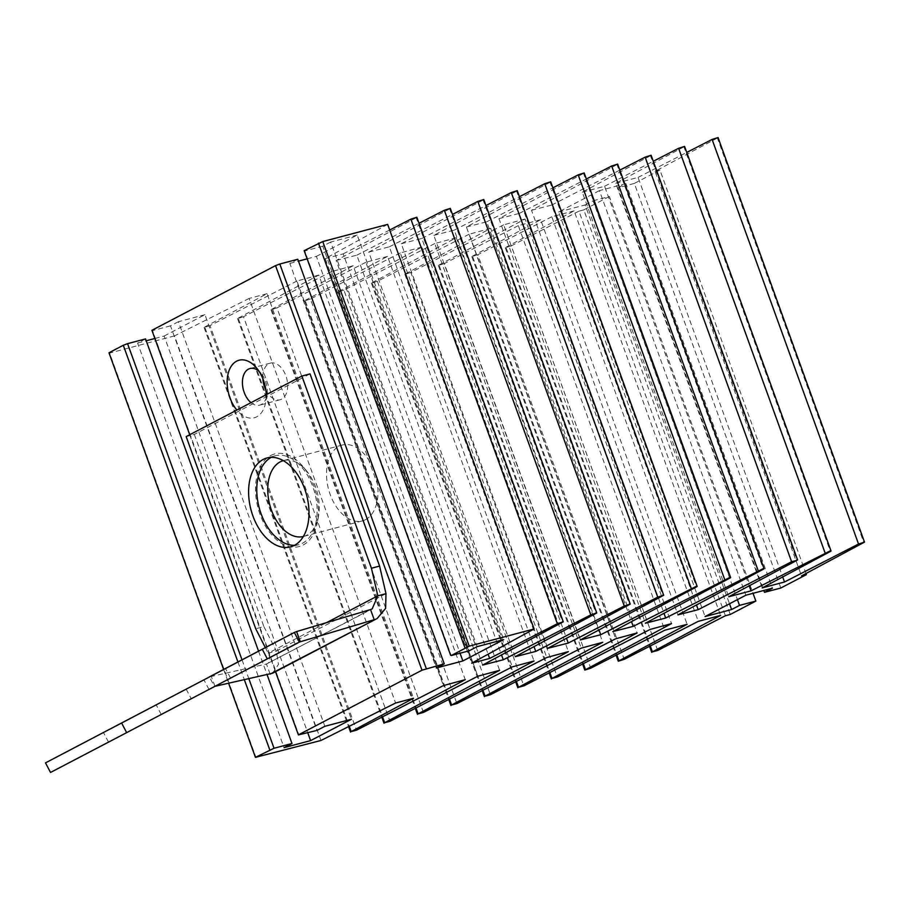 <?xml version="1.0" encoding="UTF-8"?>
<svg xmlns="http://www.w3.org/2000/svg" width="910" height="910" viewBox="0 0 910 910"><rect width="100%" height="100%" fill="white"/><g stroke="black" fill="none" stroke-linecap="round" stroke-linejoin="round"><path stroke-width="0.68" stroke-dasharray="4.55 3.41" d="M266.209 394.712A29.757 18.621 75.2 0 1 265.663 402.368A29.757 18.621 75.2 0 1 256.757 416.803A29.757 18.621 75.2 0 1 236.862 410.069M251.012 402.652A18.939 11.841 -104.8 0 0 259.691 405.143A18.939 11.841 -104.8 0 0 261.25 404.529A18.939 11.841 -104.8 0 0 266.926 395.338A18.939 11.841 -104.8 0 0 261.136 373.453A18.939 11.841 -104.8 0 0 258.997 371.269M265.811 389.878A18.939 11.841 -104.8 0 0 280.098 399.74A18.939 11.841 -104.8 0 0 281.656 399.126A18.939 11.841 -104.8 0 0 286.332 377.115A18.939 11.841 -104.8 0 0 270.406 363.124A18.939 11.841 -104.8 0 0 268.848 363.727A18.939 11.841 -104.8 0 0 262.865 378.753M270.759 455.489A47.889 29.95 75.2 0 1 302.859 466.432A47.889 29.95 75.2 0 1 317.499 521.783A47.889 29.95 75.2 0 1 303.166 545.01A47.889 29.95 75.2 0 1 260.01 514.355A47.889 29.95 75.2 0 1 270.759 455.489M303.349 536.49A39.232 24.536 -104.8 0 0 303.53 536.445A39.232 24.536 -104.8 0 0 306.761 535.194A39.232 24.536 -104.8 0 0 318.511 516.152A39.232 24.536 -104.8 0 0 306.511 470.823A39.232 24.536 -104.8 0 0 283.454 460.596A39.232 24.536 -104.8 0 0 283.283 460.642M365.536 519.633A39.232 24.536 -104.8 0 0 375.216 474.03A39.232 24.536 -104.8 0 0 342.228 445.047A39.232 24.536 -104.8 0 0 338.986 446.31A39.232 24.536 -104.8 0 0 329.306 491.912A39.232 24.536 -104.8 0 0 362.294 520.895A39.232 24.536 -104.8 0 0 365.536 519.633M718.047 137.535L717.387 138.036L863.84 542.622M684.57 146.396L683.922 146.885L830.375 551.471M651.105 155.246L650.457 155.746L796.91 560.332M617.64 164.107L616.991 164.596L763.444 569.182M584.174 172.957L583.515 173.457L729.979 578.043M550.709 181.818L550.049 182.307L696.514 586.893M517.244 190.668L516.584 191.168L663.037 595.754M483.767 199.529L483.119 200.018L629.572 604.615M450.302 208.379L449.654 208.879L596.107 613.465M416.837 217.24L416.188 217.74L562.642 622.326M387.649 224.383L325.257 258.599L471.71 663.197M325.257 258.599L343.195 253.856L488.113 654.199M343.195 253.856L389.685 230.014M416.188 217.74L336.165 260.488L482.63 665.073M336.165 260.488L356.822 255.175L501.546 654.961M356.822 255.175L419.021 223.268M449.654 208.879L368.721 252.115L515.185 656.702M368.721 252.115L389.309 246.826L534.034 646.635M389.309 246.826L452.486 214.419M483.119 200.018L401.276 243.743L547.74 648.33M401.276 243.743L421.785 238.477L566.52 638.297M421.785 238.477L485.951 205.558M516.584 191.168L433.842 235.371L580.296 639.957M433.842 235.371L454.272 230.128L599.008 629.97M454.272 230.128L519.428 196.708M550.049 182.307L466.398 227.011L612.851 631.597M466.398 227.011L486.748 221.778L631.494 621.632M486.748 221.778L552.893 187.847M583.515 173.457L498.953 218.639L645.406 623.225M498.953 218.639L519.235 213.429L663.981 613.294M519.235 213.429L586.359 178.997M616.991 164.596L531.508 210.267L677.961 614.853M531.508 210.267L551.71 205.069L696.468 604.968M551.71 205.069L619.824 170.136M650.457 155.746L582.286 192.169L728.739 596.755M582.286 192.169L604.581 186.266L749.226 585.812M604.581 186.266L653.289 161.275M683.922 146.885L615.752 183.308L762.205 587.894M615.752 183.308L638.058 177.405L782.691 576.951M638.058 177.405L686.754 152.425M717.387 138.036L655.052 171.33L801.517 575.916M655.052 171.33L659.932 170.045L805.987 573.527M659.932 170.045L634.35 183.422L780.814 588.008M634.35 183.422L618.027 187.744L763.808 590.465M618.027 187.744L625.943 183.604L772.397 588.19M625.943 183.604L599.417 190.622L745.87 595.208M599.417 190.622L558.615 211.973L705.068 616.559M558.615 211.973L585.141 204.955L729.513 603.774M585.141 204.955L593.058 200.803L737.43 599.622M593.058 200.803L609.381 196.492L753.036 593.32M609.381 196.492L583.799 209.869L730.264 614.455M583.799 209.869L578.931 211.154L725.395 615.74M578.931 211.154L511.249 245.882L657.702 650.468M511.249 245.882L505.289 247.782L505.937 247.281L650.263 645.975M505.937 247.281L574.108 210.858L720.572 615.444M574.108 210.858L551.801 216.762L698.266 621.348M551.801 216.762L477.773 254.732L624.237 659.318M477.773 254.732L471.812 256.631L472.472 256.142L616.798 654.825M472.472 256.142L540.642 219.719L687.095 624.306M540.642 219.719L518.336 225.623L664.801 630.209M518.336 225.623L444.308 263.593L590.772 668.179M444.308 263.593L438.347 265.493L439.007 264.992L583.333 663.686M439.007 264.992L525.047 219.026L671.512 623.612M525.047 219.026L503.662 224.838L650.127 629.424M503.662 224.838L410.842 272.443L557.307 677.029M410.842 272.443L404.882 274.342L405.541 273.853L549.856 672.535M405.541 273.853L490.672 228.364L637.125 632.951M490.672 228.364L469.207 234.2L615.672 638.786M469.207 234.2L377.377 281.304L523.83 685.89M377.377 281.304L371.416 283.203L372.065 282.703L516.391 681.397M372.065 282.703L456.297 237.703L602.75 642.289M456.297 237.703L434.752 243.561L581.217 648.147M434.752 243.561L343.912 290.154L490.365 694.739M343.912 290.154L337.951 292.053L338.6 291.564L482.926 690.246M338.6 291.564L421.921 247.042L568.375 651.64M421.921 247.042L400.298 252.923L546.751 657.509M400.298 252.923L310.447 299.015L456.9 703.601M310.447 299.015L304.486 300.914L305.134 300.414L449.46 699.107M305.134 300.414L387.546 256.392L533.999 660.979M387.546 256.392L365.843 262.285L512.296 666.871M365.843 262.285L276.97 307.876L423.434 712.462M276.97 307.876L271.009 309.775L271.669 309.275L415.995 707.969M271.669 309.275L353.171 265.731L499.624 670.317M353.171 265.731L331.388 271.646L477.841 676.232M331.388 271.646L243.505 316.726L389.969 721.312M243.505 316.726L237.544 318.625L238.204 318.136L382.53 716.818M238.204 318.136L318.796 275.07L465.249 679.656M318.796 275.07L296.933 281.019L443.386 685.605M296.933 281.019L210.039 325.587L356.504 730.173M210.039 325.587L204.079 327.486L204.739 326.986L349.269 726.271M204.739 326.986L267.062 293.68L413.527 698.266M267.062 293.68L249.135 298.435L395.588 703.02M249.135 298.435L174.504 335.892L320.957 740.478M174.504 335.892L109.609 353.069L256.063 757.655M223.621 669.453L228.637 683.285M109.609 353.069L108.984 352.762M237.931 661.957L244.392 679.804M242.014 659.83L248.896 678.814M258.565 651.173L267.119 674.788M145.532 338.918L137.615 343.059L284.068 747.645M154.882 338.486L164.141 336.04L307.796 732.868M137.615 343.059L146.203 340.784M164.141 336.04L204.943 314.689L351.397 719.275M204.943 314.689L178.417 321.708L324.87 726.294M178.417 321.708L170.5 325.848L316.953 730.434M170.5 325.848L152.539 330.603L299.003 735.189M189.724 434.73L275.502 671.682M152.539 330.603L151.913 330.296M297.775 259.259L289.858 263.411L436.322 667.997M307.125 258.838L316.384 256.381L460.039 653.209M289.858 263.411L298.457 261.136M316.384 256.381L357.186 235.042L503.651 639.628M357.186 235.042L330.66 242.06L477.124 646.646M330.66 242.06L322.743 246.2L469.207 650.786M322.743 246.2L304.782 250.955L451.246 655.541M304.782 250.955L304.167 250.648M114.501 738.954L161.218 714.464L114.501 738.954M211.416 688.142L230.537 678.121L211.416 688.142M294.522 545.317A46 28.767 -104.8 0 0 298.73 544.715A46 28.767 -104.8 0 0 302.518 543.236A46 28.767 -104.8 0 0 313.87 489.773A46 28.767 -104.8 0 0 275.195 455.785A46 28.767 -104.8 0 0 271.396 457.264A46 28.767 -104.8 0 0 271.237 457.343M214.965 686.311L211.222 676.21L296.592 631.551M270.122 674.128L266.471 664.004L209.391 676.892L214.407 686.481L231.038 677.882M310.026 373.896L194.319 434.434L186.163 436.584M194.319 434.434L263.889 626.603L255.721 628.764M263.889 626.603L276.344 651.037L268.177 653.187L326.61 622.622M265.345 647.624L268.177 653.187C270.85 658.976 270.281 662.582 266.471 664.004L372.19 608.881M272.534 673.229L278.471 664.402L276.344 651.037L385.976 593.673M186.152 689.086L191.18 698.675L299.367 642.039L214.885 686.322M191.18 698.675L50.528 772.465M266.471 664.004L370.529 609.563M261.136 373.453L256.563 367.97M266.926 395.338L265.663 402.368M270.406 363.124L250 368.516M306.511 470.823L302.859 466.432M318.511 516.152L317.499 521.783M342.228 445.047L283.454 460.596M505.289 247.782L649.558 646.327M471.812 256.631L616.093 655.189M438.347 265.493L582.628 664.038M404.882 274.342L549.162 672.899M371.416 283.203L515.686 681.761M337.951 292.053L482.22 690.61M304.486 300.914L448.755 699.471M271.009 309.775L415.29 708.321M237.544 318.625L381.825 717.182M204.079 327.486L348.564 726.624M362.294 520.895L303.53 536.445M280.098 399.74L259.691 405.143M161.218 714.464L156.19 704.875M230.537 678.121L225.509 668.532M275.195 455.785L267.028 457.946M298.73 544.715L290.563 546.876M208.97 689.416L203.942 679.838M108.495 742.094L103.467 732.505"/><path stroke-width="1.36" d="M236.862 410.069A29.757 18.621 75.2 0 1 236.611 361.179A29.757 18.621 75.2 0 1 256.563 367.97A29.757 18.621 75.2 0 1 266.209 394.712M258.997 371.269A18.939 11.841 -104.8 0 0 250 368.516A18.939 11.841 -104.8 0 0 248.441 369.13A18.939 11.841 -104.8 0 0 242.492 384.566A18.939 11.841 -104.8 0 0 251.012 402.652M283.283 460.642A39.232 24.536 -104.8 0 0 280.212 461.859A39.232 24.536 -104.8 0 0 270.486 507.325A39.232 24.536 -104.8 0 0 303.349 536.49M686.754 152.425L712.086 139.435L718.047 137.535L864.5 542.121L801.517 575.916L806.385 574.631L780.814 588.008L764.48 592.33L772.397 588.19L745.87 595.208L705.068 616.559L731.594 609.541L739.511 605.389L755.846 601.078L730.264 614.455L725.395 615.74L657.702 650.468L652.402 651.867L720.572 615.444L698.266 621.348L624.237 659.318L618.277 661.217L687.095 624.306L664.801 630.209L590.772 668.179L584.812 670.079L671.512 623.612L650.127 629.424L557.307 677.029L551.995 678.439L637.125 632.951L615.672 638.786L523.83 685.89L518.529 687.289L602.75 642.289L581.217 648.147L490.365 694.739L485.064 696.15L568.375 651.64L546.751 657.509L456.9 703.601L451.599 705L533.999 660.979L512.296 666.871L423.434 712.462L418.122 713.861L499.624 670.317L477.841 676.232L389.969 721.312L384.657 722.722L465.249 679.656L443.386 685.605L356.504 730.173L351.192 731.572L413.527 698.266L395.588 703.02L320.957 740.478L255.437 757.347L274.035 748.259L291.985 743.504L284.068 747.645L310.594 740.626L351.397 719.275L324.87 726.294L316.953 730.434L298.378 734.882L422.001 670.204L444.239 663.845L436.322 667.997L462.849 660.967L503.651 639.628L477.124 646.646L469.207 650.786L451.246 655.541L469.207 646.145L534.102 628.969L471.71 663.197L489.648 658.442L557.341 623.725L563.29 621.826L482.63 665.073L503.287 659.761L590.806 614.864L596.767 612.976L515.185 656.702L535.762 651.412L624.271 606.014L630.232 604.115L547.74 648.33L568.25 643.063L657.737 597.153L663.697 595.254L580.296 639.957L600.725 634.714L695.832 586.563L697.162 586.404L696.514 586.893L612.851 631.597L633.212 626.364L729.308 577.713L730.628 577.543L729.979 578.043L645.406 623.225L665.688 618.015L762.773 568.852L764.093 568.693L763.444 569.182L677.961 614.853L698.175 609.666L791.609 561.732L796.91 560.332L728.739 596.755L751.046 590.852L829.704 551.141L831.035 550.982L830.375 551.471L762.205 587.894L784.511 581.99L858.539 544.021L864.5 542.121M653.289 161.275L678.61 148.296L684.57 146.396L831.035 550.982M619.824 170.136L645.144 157.146L651.105 155.246L797.569 559.832M586.359 178.997L611.679 166.007L617.64 164.107L764.093 568.693M552.893 187.847L578.214 174.856L584.174 172.957L730.628 577.543M519.428 196.708L544.749 183.718L550.709 181.818L697.162 586.404M485.951 205.558L511.284 192.567L517.244 190.668L663.697 595.254M452.486 214.419L477.807 201.429L483.767 199.529L630.232 604.115M419.021 223.268L444.342 210.278L450.302 208.379L596.767 612.976M389.685 230.014L410.876 219.139L416.837 217.24L563.29 621.826M450.621 655.234L304.167 250.648L322.754 241.56L387.649 224.383L534.102 628.969M488.113 654.199L489.648 658.442M410.876 219.139L557.341 623.725M501.546 654.961L503.287 659.761M444.342 210.278L590.806 614.864M534.034 646.635L535.762 651.412M477.807 201.429L624.271 606.014M566.52 638.297L568.25 643.063M511.284 192.567L657.737 597.153M599.008 629.97L600.725 634.714M544.749 183.718L691.202 588.304M631.494 621.632L633.212 626.364M578.214 174.856L724.667 579.442M663.981 613.294L665.688 618.015M611.679 166.007L758.144 570.593M696.468 604.968L698.175 609.666M645.144 157.146L791.609 561.732M749.226 585.812L751.046 590.852M678.61 148.296L825.074 552.882M782.691 576.951L784.511 581.99M712.086 139.435L858.539 544.021M805.987 573.527L806.385 574.631M763.808 590.465L764.48 592.33M729.513 603.774L731.594 609.541M737.43 599.622L739.511 605.389M753.036 593.32L755.846 601.078M650.263 645.975L652.402 651.867M616.798 654.825L618.925 660.728M583.333 663.686L585.46 669.578M549.856 672.535L551.995 678.439M516.391 681.397L518.529 687.289M482.926 690.246L485.064 696.15M449.46 699.107L451.599 705M415.995 707.969L418.122 713.861M382.53 716.818L384.657 722.722M349.269 726.271L351.192 731.572M237.931 661.957L123.294 345.265L108.984 352.762L223.621 669.453M228.637 683.285L255.437 757.347M244.392 679.804L269.758 749.851M123.294 345.265L127.571 343.661L242.014 659.83M248.896 678.814L274.035 748.259M127.571 343.661L145.532 338.918L258.565 651.173M267.119 674.788L291.985 743.504M307.796 732.868L310.594 740.626M146.203 340.784L154.882 338.486M422.001 670.204L275.548 265.618L151.913 330.296L189.724 434.73M275.502 671.682L298.378 734.882M275.548 265.618L279.814 264.014L426.278 668.6M279.814 264.014L297.775 259.259L444.239 663.845M460.039 653.209L462.849 660.967M298.457 261.136L307.125 258.838M318.477 243.152L464.93 647.749M322.754 241.56L469.207 646.145M262.865 378.753A18.939 11.841 -104.8 0 0 265.811 389.878M109.473 729.376L156.19 704.875L109.473 729.376M206.399 678.553L225.509 668.532L206.399 678.553M294.362 545.397A46 28.767 -104.8 0 0 305.714 491.935A46 28.767 -104.8 0 0 267.028 457.946A46 28.767 -104.8 0 0 263.24 459.425A46 28.767 -104.8 0 0 251.877 512.887A46 28.767 -104.8 0 0 290.563 546.876A46 28.767 -104.8 0 0 294.362 545.397M296.592 631.551L370.529 609.563L374.192 619.687L299.367 642.039L300.254 641.664L296.592 631.551L294.339 632.45L299.367 642.039L267.301 658.851L262.273 649.262L294.339 632.45L45.5 762.876L262.273 649.262M326.61 622.622L377.809 595.834L385.976 593.673L385.624 608.346L377.206 618.47L272.534 673.229L214.965 686.311M271.237 457.343A46 28.767 -104.8 0 0 259.145 507.609A46 28.767 -104.8 0 0 294.522 545.317M385.976 593.673L379.595 566.077L371.439 568.238L301.87 376.058L186.163 436.584L255.721 628.764L265.345 647.624M379.595 566.077L310.026 373.896L301.87 376.058M370.529 609.563L372.19 608.881L377.809 595.834L371.439 568.238M377.206 618.47L270.122 674.128M121.621 723.052L126.649 732.641L50.528 772.465L45.5 762.876M126.649 732.641L267.301 658.851M231.038 677.882L300.254 641.664M209.391 676.892L294.339 632.45M649.558 646.327L651.742 652.368M616.093 655.189L618.277 661.217M582.628 664.038L584.812 670.079M549.162 672.899L551.346 678.928M515.686 681.761L517.87 687.789M482.22 690.61L484.404 696.639M448.755 699.471L450.939 705.5M415.29 708.321L417.474 714.361M381.825 717.182L384.009 723.211M348.564 726.624L350.543 732.072"/></g></svg>
